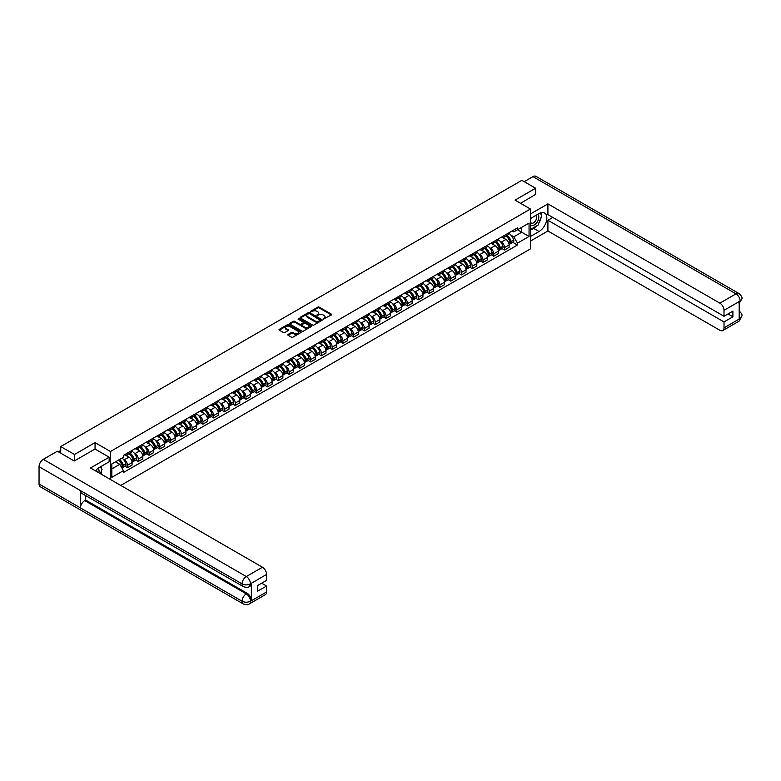 <?xml version="1.0" encoding="UTF-8"?>
<svg xmlns="http://www.w3.org/2000/svg" width="781" height="781" viewBox="0 0 781 781"><rect width="100%" height="100%" fill="white"/><g stroke="black" fill="none" stroke-linecap="round" stroke-linejoin="round"><path stroke-width="1.17" d="M323.227 319.117L331.378 314.958A0.957 0.556 0 0 0 331.378 314.177L319.185 307.128A0.957 0.556 0 0 0 317.828 307.128L310.623 311.287L310.623 311.834L312.507 311.297A3.065 1.767 0 0 1 316.842 311.297L317.857 311.883A3.065 1.767 0 0 1 318.755 313.132A3.065 1.767 0 0 1 317.857 314.392L316.93 315.475L318.804 314.938A3.065 1.767 0 0 1 323.149 314.938L324.164 315.524A3.065 1.767 0 0 1 325.062 316.774A3.065 1.767 0 0 1 324.164 318.023L323.227 318.57M288.072 334.444A0.957 0.556 0 0 0 288.072 335.225L291.489 337.207A0.957 0.556 0 0 0 292.846 337.207L300.841 332.589A0.957 0.556 0 0 0 300.841 331.798L288.648 324.759A0.957 0.556 0 0 0 287.291 324.759L279.295 329.377A0.957 0.556 0 0 0 279.295 330.158L283.425 332.55A0.957 0.556 0 0 0 284.782 332.55L288.209 330.568A0.957 0.556 0 0 0 288.209 329.787L286.158 328.606A2.568 1.484 0 0 1 285.407 327.551A2.568 1.484 0 0 1 286.988 326.185A2.568 1.484 0 0 1 289.78 326.507L297.815 331.144A2.568 1.484 0 0 1 298.567 332.189A2.568 1.484 0 0 1 296.985 333.565A2.568 1.484 0 0 1 294.183 333.243L292.846 332.472A0.957 0.556 0 0 0 291.489 332.472L288.072 334.444L288.072 335.225L291.489 333.262L291.489 332.472M110.453 451.506L95.057 442.612L74.478 454.493L60.733 446.556L521.884 180.323L535.62 188.25L515.05 200.131L530.445 209.025L110.453 451.506L110.453 479.495M312.576 325.033A0.957 0.556 0 0 0 313.923 325.033L321.928 320.415A0.957 0.556 0 0 0 321.928 319.634L309.725 312.585A0.957 0.556 0 0 0 308.368 312.585L300.373 317.203A0.957 0.556 0 0 0 300.373 317.984L312.576 325.033M298.303 319.253L311.375 326.507L303.389 331.115A0.957 0.556 0 0 1 302.032 331.115L289.829 324.076L293.256 322.114L293.256 321.313L289.829 323.295A0.957 0.556 0 0 0 289.829 324.076L289.829 323.295M293.256 322.114A0.957 0.556 0 0 1 294.613 322.114L294.613 321.313A0.957 0.556 0 0 0 293.256 321.313M294.613 321.313L299.562 324.174A0.957 0.556 0 0 0 300.91 324.174L303.184 322.856A0.957 0.556 0 0 0 303.184 322.075L298.03 319.107L298.977 318.56L311.385 325.716A0.957 0.556 0 0 1 311.385 326.497L311.385 325.716M120.743 485.431L530.445 248.895L530.445 209.025M74.478 454.493L74.478 460.878M60.733 446.556L60.733 453.175M535.62 194.635L535.62 188.25M504.546 235.335A4.491 2.597 60 0 1 503.618 237.356L508.177 234.72A4.491 2.597 -120 0 0 509.105 232.709M500.221 241.417L501.373 242.081A4.491 2.597 60 0 1 504.546 247.577L509.105 244.951A4.491 2.597 -120 0 0 505.932 239.445L502.671 237.561M509.105 244.951L509.105 247.382L504.546 250.008L502.076 248.583M503.618 237.356A4.491 2.597 60 0 1 501.412 237.151M504.546 247.577L504.546 250.008M493.777 241.554A4.491 2.597 60 0 1 492.85 243.574L497.399 240.939A4.491 2.597 -120 0 0 498.337 238.927M491.308 254.801L493.777 256.227L498.337 253.6L498.337 251.17A4.491 2.597 -120 0 0 495.154 245.664L491.893 243.779M492.85 243.574A4.491 2.597 60 0 1 490.634 243.369M489.453 247.636L490.605 248.299A4.491 2.597 60 0 1 493.777 253.796L493.777 256.227M483 247.772A4.491 2.597 60 0 1 482.072 249.793L486.631 247.167A4.491 2.597 -120 0 0 487.559 245.146M480.53 261.02L483 262.445L487.559 259.819L487.559 257.388A4.491 2.597 -120 0 0 484.386 251.882L481.125 249.998M482.072 249.793A4.491 2.597 60 0 1 479.866 249.588M478.675 253.854L479.827 254.518A4.491 2.597 60 0 1 483 260.014L483 262.445M472.232 254.001A4.491 2.597 60 0 1 471.304 256.012L475.863 253.386A4.491 2.597 -120 0 0 476.791 251.365M469.762 267.239L472.232 268.664L476.791 266.038L476.791 263.607A4.491 2.597 -120 0 0 473.608 258.101L470.347 256.217M471.304 256.012A4.491 2.597 60 0 1 469.088 255.807M467.907 260.073L469.059 260.737A4.491 2.597 60 0 1 472.232 266.233L472.232 268.664M461.464 260.219A4.491 2.597 60 0 1 460.526 262.231L465.085 259.604A4.491 2.597 -120 0 0 466.013 257.584M458.984 273.457L461.464 274.892L466.013 272.257L466.013 269.826A4.491 2.597 -120 0 0 462.84 264.32L459.579 262.436M460.526 262.231A4.491 2.597 60 0 1 458.32 262.025M457.129 266.292L458.281 266.956A4.491 2.597 60 0 1 461.464 272.452L461.464 274.892M450.686 266.438A4.491 2.597 60 0 1 449.758 268.449L454.317 265.823A4.491 2.597 -120 0 0 455.245 263.802M448.216 279.676L450.686 281.111L455.245 278.475L455.245 276.044A4.491 2.597 -120 0 0 452.072 270.538L448.802 268.654M449.758 268.449A4.491 2.597 60 0 1 447.542 268.254M446.361 272.51L447.513 273.174A4.491 2.597 60 0 1 450.686 278.671L450.686 281.111M439.918 272.657A4.491 2.597 60 0 1 438.981 274.668L443.54 272.042A4.491 2.597 -120 0 0 444.467 270.021M437.438 285.905L439.918 287.33L444.467 284.694L444.467 282.263A4.491 2.597 -120 0 0 441.294 276.757L438.034 274.883M438.981 274.668A4.491 2.597 60 0 1 436.774 274.473M435.593 278.729L436.735 279.393A4.491 2.597 60 0 1 439.918 284.899L439.918 287.33M429.14 278.876A4.491 2.597 60 0 1 428.213 280.887L432.772 278.261A4.491 2.597 -120 0 0 433.699 276.24M426.67 292.123L429.14 293.549L433.699 290.913L433.699 288.482A4.491 2.597 -120 0 0 430.526 282.986L427.256 281.101M428.213 280.887A4.491 2.597 60 0 1 425.996 280.691M424.815 284.948L425.967 285.612A4.491 2.597 60 0 1 429.14 291.118L429.14 293.549M418.372 285.094A4.491 2.597 60 0 1 417.435 287.115L421.994 284.479A4.491 2.597 -120 0 0 422.931 282.458M415.902 298.342L418.372 299.767L422.931 297.131L422.931 294.701A4.491 2.597 -120 0 0 419.748 289.204L416.488 287.32M417.435 287.115A4.491 2.597 60 0 1 415.228 286.91M414.047 291.167L415.189 291.83A4.491 2.597 60 0 1 418.372 297.336L418.372 299.767M407.594 291.313A4.491 2.597 60 0 1 406.667 293.334L411.226 290.698A4.491 2.597 -120 0 0 412.153 288.687M405.124 304.561L407.594 305.986L412.153 303.35L412.153 300.919A4.491 2.597 -120 0 0 408.98 295.423L405.72 293.539M406.667 293.334A4.491 2.597 60 0 1 404.451 293.129M403.269 297.385L404.421 298.049A4.491 2.597 60 0 1 407.594 303.555L407.594 305.986M396.826 297.532A4.491 2.597 60 0 1 395.889 299.553L400.448 296.917A4.491 2.597 -120 0 0 401.385 294.906M394.356 310.779L396.826 312.205L401.385 309.569L401.385 307.138A4.491 2.597 -120 0 0 398.203 301.642L394.942 299.758M395.889 299.553A4.491 2.597 60 0 1 393.683 299.348M392.501 303.604L393.644 304.268A4.491 2.597 60 0 1 396.826 309.774L396.826 312.205M386.048 303.75A4.491 2.597 60 0 1 385.121 305.771L389.68 303.135A4.491 2.597 -120 0 0 390.607 301.124M383.578 316.998L386.048 318.423L390.607 315.797L390.607 313.357A4.491 2.597 -120 0 0 387.435 307.86L384.174 305.976M385.121 305.771A4.491 2.597 60 0 1 382.905 305.566M381.724 309.823L382.875 310.487A4.491 2.597 60 0 1 386.048 315.993L386.048 318.423M375.28 309.969A4.491 2.597 60 0 1 374.353 311.99L378.902 309.354A4.491 2.597 -120 0 0 379.839 307.343M372.81 323.217L375.28 324.642L379.839 322.016L379.839 319.575A4.491 2.597 -120 0 0 376.657 314.079L373.396 312.195M374.353 311.99A4.491 2.597 60 0 1 372.137 311.785M370.955 316.041L372.098 316.705A4.491 2.597 60 0 1 375.28 322.211L375.28 324.642M364.502 316.188A4.491 2.597 60 0 1 363.575 318.209L368.134 315.573A4.491 2.597 -120 0 0 369.062 313.562M362.033 329.436L364.502 330.861L369.062 328.235L369.062 325.804A4.491 2.597 -120 0 0 365.889 320.298L362.628 318.414M363.575 318.209A4.491 2.597 60 0 1 361.369 318.004M360.178 322.27L361.33 322.934A4.491 2.597 60 0 1 364.502 328.43L364.502 330.861M353.734 322.407A4.491 2.597 60 0 1 352.807 324.427L357.356 321.792A4.491 2.597 -120 0 0 358.294 319.78M351.265 335.654L353.734 337.08L358.294 334.453L358.294 332.023A4.491 2.597 -120 0 0 355.111 326.517L351.85 324.632M352.807 324.427A4.491 2.597 60 0 1 350.591 324.222M349.41 328.489L350.562 329.152A4.491 2.597 60 0 1 353.734 334.649L353.734 337.08M342.957 328.635A4.491 2.597 60 0 1 342.029 330.646L346.588 328.02A4.491 2.597 -120 0 0 347.516 325.999M340.487 341.873L342.957 343.298L347.516 340.672L347.516 338.241A4.491 2.597 -120 0 0 344.343 332.735L341.082 330.851M342.029 330.646A4.491 2.597 60 0 1 339.823 330.441M338.632 334.707L339.784 335.371A4.491 2.597 60 0 1 342.957 340.867L342.957 343.298M332.189 334.854A4.491 2.597 60 0 1 331.261 336.865L335.82 334.239A4.491 2.597 -120 0 0 336.748 332.218M329.719 348.092L332.189 349.517L336.748 346.891L336.748 344.46A4.491 2.597 -120 0 0 333.565 338.954L330.304 337.07M331.261 336.865A4.491 2.597 60 0 1 329.045 336.66M327.864 340.926L329.016 341.59A4.491 2.597 60 0 1 332.189 347.086L332.189 349.517M321.411 341.072A4.491 2.597 60 0 1 320.483 343.084L325.042 340.457A4.491 2.597 -120 0 0 325.97 338.437M318.941 354.31L321.411 355.745L325.97 353.11L325.97 350.679A4.491 2.597 -120 0 0 322.797 345.173L319.536 343.289M320.483 343.084A4.491 2.597 60 0 1 318.277 342.879M317.086 347.145L318.238 347.809A4.491 2.597 60 0 1 321.411 353.305L321.411 355.745M310.643 347.291A4.491 2.597 60 0 1 309.715 349.302L314.274 346.676A4.491 2.597 -120 0 0 315.202 344.655M308.173 360.529L310.643 361.964L315.202 359.328L315.202 356.897A4.491 2.597 -120 0 0 312.029 351.391L308.759 349.507M309.715 349.302A4.491 2.597 60 0 1 307.499 349.107M306.318 353.363L307.47 354.027A4.491 2.597 60 0 1 310.643 359.533L310.643 361.964M299.875 353.51A4.491 2.597 60 0 1 298.938 355.521L303.497 352.895A4.491 2.597 -120 0 0 304.424 350.874M297.395 366.758L299.875 368.183L304.424 365.547L304.424 363.116A4.491 2.597 -120 0 0 301.251 357.61L297.991 355.736M298.938 355.521A4.491 2.597 60 0 1 296.731 355.326M295.54 359.582L296.692 360.246A4.491 2.597 60 0 1 299.875 365.752L299.875 368.183M289.097 359.729A4.491 2.597 60 0 1 288.169 361.74L292.729 359.114A4.491 2.597 -120 0 0 293.656 357.093M286.627 372.976L289.097 374.402L293.656 371.766L293.656 369.335A4.491 2.597 -120 0 0 290.483 363.839L287.213 361.954M288.169 361.74A4.491 2.597 60 0 1 285.953 361.544M284.772 365.801L285.924 366.465A4.491 2.597 60 0 1 289.097 371.971L289.097 374.402M278.329 365.947A4.491 2.597 60 0 1 277.392 367.968L281.951 365.332A4.491 2.597 -120 0 0 282.878 363.311M275.849 379.195L278.329 380.62L282.878 377.984L282.878 375.554A4.491 2.597 -120 0 0 279.705 370.057L276.445 368.173M277.392 367.968A4.491 2.597 60 0 1 275.185 367.763M274.004 372.02L275.146 372.683A4.491 2.597 60 0 1 278.329 378.189L278.329 380.62M267.551 372.166A4.491 2.597 60 0 1 266.624 374.187L271.183 371.551A4.491 2.597 -120 0 0 272.11 369.54M265.081 385.414L267.551 386.839L272.11 384.203L272.11 381.772A4.491 2.597 -120 0 0 268.937 376.276L265.667 374.392M266.624 374.187A4.491 2.597 60 0 1 264.408 373.982M263.226 378.238L264.378 378.902A4.491 2.597 60 0 1 267.551 384.408L267.551 386.839M256.783 378.385A4.491 2.597 60 0 1 255.846 380.406L260.405 377.77A4.491 2.597 -120 0 0 261.342 375.759M254.313 391.632L256.783 393.058L261.342 390.422L261.342 387.991A4.491 2.597 -120 0 0 258.16 382.495L254.899 380.611M255.846 380.406A4.491 2.597 60 0 1 253.64 380.201M252.458 384.457L253.6 385.121A4.491 2.597 60 0 1 256.783 390.627L256.783 393.058M246.005 384.603A4.491 2.597 60 0 1 245.078 386.624L249.637 383.988A4.491 2.597 -120 0 0 250.564 381.977M243.535 397.851L246.005 399.276L250.564 396.65L250.564 394.21A4.491 2.597 -120 0 0 247.392 388.713L244.131 386.829M245.078 386.624A4.491 2.597 60 0 1 242.862 386.419M241.68 390.676L242.832 391.34A4.491 2.597 60 0 1 246.005 396.846L246.005 399.276M235.237 390.822A4.491 2.597 60 0 1 234.3 392.843L238.859 390.207A4.491 2.597 -120 0 0 239.796 388.196M232.767 404.07L235.237 405.495L239.796 402.869L239.796 400.438A4.491 2.597 -120 0 0 236.614 394.932L233.353 393.048M234.3 392.843A4.491 2.597 60 0 1 232.094 392.638M230.912 396.904L232.055 397.558A4.491 2.597 60 0 1 235.237 403.064L235.237 405.495M224.459 397.041A4.491 2.597 60 0 1 223.532 399.062L228.091 396.426A4.491 2.597 -120 0 0 229.018 394.415M221.989 410.289L224.459 411.714L229.018 409.088L229.018 406.657A4.491 2.597 -120 0 0 225.846 401.151L222.585 399.267M223.532 399.062A4.491 2.597 60 0 1 221.316 398.857M220.135 403.123L221.287 403.787A4.491 2.597 60 0 1 224.459 409.283L224.459 411.714M213.691 403.26A4.491 2.597 60 0 1 212.764 405.28L217.313 402.645A4.491 2.597 -120 0 0 218.25 400.633M211.221 416.507L213.691 417.933L218.25 415.307L218.25 412.876A4.491 2.597 -120 0 0 215.068 407.37L211.807 405.485M212.764 405.28A4.491 2.597 60 0 1 210.548 405.075M209.367 409.342L210.509 410.005A4.491 2.597 60 0 1 213.691 415.502L213.691 417.933M202.914 409.488A4.491 2.597 60 0 1 201.986 411.499L206.545 408.873A4.491 2.597 -120 0 0 207.473 406.852M200.444 422.726L202.914 424.151L207.473 421.525L207.473 419.094A4.491 2.597 -120 0 0 204.3 413.588L201.039 411.704M201.986 411.499A4.491 2.597 60 0 1 199.78 411.294M198.589 415.56L199.741 416.224A4.491 2.597 60 0 1 202.914 421.72L202.914 424.151M192.146 415.707A4.491 2.597 60 0 1 191.218 417.718L195.767 415.092A4.491 2.597 -120 0 0 196.705 413.071M189.676 428.945L192.146 430.37L196.705 427.744L196.705 425.313A4.491 2.597 -120 0 0 193.522 419.807L190.261 417.923M191.218 417.718A4.491 2.597 60 0 1 189.002 417.513M187.821 421.779L188.973 422.443A4.491 2.597 60 0 1 192.146 427.939L192.146 430.37M181.368 421.925A4.491 2.597 60 0 1 180.44 423.937L184.999 421.31A4.491 2.597 -120 0 0 185.927 419.29M178.898 435.163L181.368 436.599L185.927 433.963L185.927 431.532A4.491 2.597 -120 0 0 182.754 426.026L179.493 424.142M180.44 423.937A4.491 2.597 60 0 1 178.234 423.741M177.043 427.998L178.195 428.662A4.491 2.597 60 0 1 181.368 434.158L181.368 436.599M170.6 428.144A4.491 2.597 60 0 1 169.672 430.155L174.231 427.529A4.491 2.597 -120 0 0 175.159 425.508M168.13 441.382L170.6 442.817L175.159 440.181L175.159 437.75A4.491 2.597 -120 0 0 171.976 432.244L168.716 430.37M169.672 430.155A4.491 2.597 60 0 1 167.456 429.96M166.275 434.216L167.427 434.88A4.491 2.597 60 0 1 170.6 440.386L170.6 442.817M159.832 434.363A4.491 2.597 60 0 1 158.894 436.374L163.454 433.748A4.491 2.597 -120 0 0 164.381 431.727M157.352 447.611L159.832 449.036L164.381 446.4L164.381 443.969A4.491 2.597 -120 0 0 161.208 438.473L157.947 436.589M158.894 436.374A4.491 2.597 60 0 1 156.688 436.179M155.497 440.435L156.649 441.099A4.491 2.597 60 0 1 159.832 446.605L159.832 449.036M149.054 440.582A4.491 2.597 60 0 1 148.126 442.602L152.685 439.967A4.491 2.597 -120 0 0 153.613 437.946M146.584 453.829L149.054 455.255L153.613 452.619L153.613 450.188A4.491 2.597 -120 0 0 150.44 444.692L147.17 442.807M148.126 442.602A4.491 2.597 60 0 1 145.91 442.397M144.729 446.654L145.881 447.318A4.491 2.597 60 0 1 149.054 452.824L149.054 455.255M138.286 446.8A4.491 2.597 60 0 1 137.349 448.821L141.908 446.185A4.491 2.597 -120 0 0 142.835 444.164M135.806 460.048L138.286 461.473L142.835 458.837L142.835 456.407A4.491 2.597 -120 0 0 139.662 450.91L136.402 449.026M137.349 448.821A4.491 2.597 60 0 1 135.142 448.616M133.961 452.873L135.103 453.536A4.491 2.597 60 0 1 138.286 459.043L138.286 461.473M127.508 453.019A4.491 2.597 60 0 1 126.581 455.04L131.14 452.404A4.491 2.597 -120 0 0 132.067 450.393M125.038 466.267L127.508 467.692L132.067 465.056L132.067 462.625A4.491 2.597 -120 0 0 128.894 457.129L125.624 455.245M126.581 455.04A4.491 2.597 60 0 1 124.364 454.835M123.183 459.091L124.335 459.755A4.491 2.597 60 0 1 127.508 465.261L127.508 467.692M512.18 230.932L513.8 231.869L529.059 223.054L521.747 227.281L521.747 232.23L513.8 236.809L510.999 235.188M111.829 468.883L119.776 464.305L123.437 470.64L111.829 477.337L111.829 463.943L123.437 457.246L123.437 455.372L517.461 227.886L517.461 229.76L529.059 236.458L517.461 243.155L513.8 236.809M529.059 223.054L529.059 236.458M123.437 470.64L123.437 472.515L517.461 245.029L517.461 243.155M95.057 442.612L95.057 449.075M119.776 464.305L115.49 461.835M512.853 242.364L517.461 245.029M323.5 319.204L324.164 318.824A3.065 1.767 0 0 0 325.062 317.574L325.062 316.774M318.755 313.132L318.755 313.933A3.065 1.767 0 0 1 317.857 315.182L317.193 315.573M331.378 314.177L331.378 314.958L319.185 307.929A0.957 0.556 0 0 0 317.828 307.929L310.887 311.931M321.928 319.634L321.928 320.415L309.725 313.386A0.957 0.556 0 0 0 308.368 313.386L300.382 317.994M320.23 320.298L309.52 313.562L307.587 314.138A3.065 1.767 0 0 0 306.689 315.387A3.065 1.767 0 0 0 307.587 316.637L314.909 320.864A3.065 1.767 0 0 0 319.244 320.864L320.23 320.298L320.23 321.098L320.23 320.542M306.689 315.387L306.689 316.178A3.065 1.767 0 0 0 307.587 317.437L307.587 316.637M320.23 321.098L319.244 321.665A3.065 1.767 0 0 1 314.909 321.665L307.587 317.437M294.613 322.114L299.562 324.964A0.957 0.556 0 0 0 300.91 324.964L303.184 323.656A0.957 0.556 0 0 0 303.467 323.266L303.467 322.465M304.688 327.132A2.568 1.484 0 0 0 307.489 327.454A2.568 1.484 0 0 0 309.071 326.087A2.568 1.484 0 0 0 308.319 325.042L305.488 323.412A0.957 0.556 0 0 0 304.131 323.412L301.866 324.72A0.957 0.556 0 0 0 301.866 325.501L304.688 327.132L304.688 327.932A2.568 1.484 0 0 0 307.489 328.254A2.568 1.484 0 0 0 309.071 326.888L309.071 326.087M301.583 325.111L301.583 325.911A0.957 0.556 0 0 0 301.866 326.302L301.866 325.501M304.688 327.932L301.866 326.302M298.567 332.189L298.567 332.989A2.568 1.484 0 0 1 296.985 334.356A2.568 1.484 0 0 1 294.183 334.034L292.846 333.262A0.957 0.556 0 0 0 291.489 333.262M285.407 327.551L285.407 328.352A2.568 1.484 0 0 0 286.158 329.397L286.158 328.606M288.209 329.787L288.209 330.568L286.158 329.397M300.841 331.798L300.841 332.589L288.648 325.56A0.957 0.556 0 0 0 287.291 325.56L279.305 330.168L279.295 329.377M506.244 235.842A6.15 3.554 60 0 1 506.273 235.852A6.15 3.554 60 0 1 510.325 241.378L510.364 241.505A1.201 0.693 60 0 1 510.169 242.442A1.201 0.693 60 0 1 510.139 242.461M505.971 235.999A7.419 4.286 60 0 1 510.052 242.12L510.091 242.247A2.47 1.425 60 0 1 509.7 244.18L509.085 244.531M510.12 243.633A2.47 1.425 -120 0 0 510.803 243.545A2.47 1.425 -120 0 0 511.194 241.612L511.155 241.475A7.419 4.286 -120 0 0 507.084 235.354M509.017 233.499A7.419 4.286 60 0 1 513.683 240.021L513.713 240.148A2.47 1.425 60 0 1 513.322 242.09L510.803 243.545M503.442 237.444A7.419 4.286 60 0 1 504.995 238.908M508.607 238.918L509.554 239.464M536.664 225.885A10.983 6.346 120 0 1 533.618 228.364L539.075 231.508A10.983 6.346 120 0 0 546.251 221.833A10.983 6.346 120 0 0 544.572 213.028A10.983 6.346 120 0 0 539.075 213.574L530.445 218.553M539.075 231.508L530.445 236.497M530.445 241.075L547.92 230.991L547.92 220.271L724.007 321.928L724.007 327.874L740.232 318.423L739.197 318.902L739.197 301.759L740.134 301.017L724.007 310.33A5.857 3.388 -120 0 0 719.867 303.155L735.985 293.841L532.964 176.633L524.227 181.67M552.821 217.44L547.92 220.271M728.009 313.962L732.91 316.793L732.91 311.131L724.007 316.276L547.92 214.609L547.92 203.88L719.867 303.155M530.445 213.965L547.92 203.88M547.92 230.991L719.867 330.265A5.857 3.388 -120 0 0 722.796 330.558A5.857 3.388 -120 0 0 724.007 327.874M532.964 176.633A6.004 3.466 -60 0 1 535.971 176.33L738.992 293.549A6.004 3.466 -60 0 0 735.985 293.841A5.857 3.388 60 0 1 740.134 301.017M724.007 316.276L724.007 310.33M732.91 316.793L724.007 321.928M535.62 194.391L520.566 203.324M538.851 223.015A10.983 6.346 120 0 0 541.213 216.913M541.389 214.951A10.983 6.346 120 0 0 541.116 212.705M533.618 228.364L530.445 230.2M739.197 314.802L740.134 318.365M738.992 310.887C741.345 313.005 742.331 314.704 741.95 315.973L740.242 318.414M738.992 293.549C741.345 295.648 742.331 297.356 741.95 298.674L740.232 301.085M243.311 586.619A6.004 3.466 -60 0 1 242.071 583.905C244.834 585.233 247.597 585.223 250.35 583.876L249.246 586.609C248.27 587.605 246.288 587.615 243.311 586.619L81.732 493.328A6.004 3.466 -60 0 1 80.482 490.614L39.05 466.696A6.004 3.466 -60 0 1 43.297 459.335L57.345 451.223L74.263 460.995L94.989 449.036L109.145 457.207L109.145 461.796L99.333 467.448A10.983 6.346 120 0 0 95.487 470.855M109.145 457.207L90.498 467.975L262.445 567.24A5.857 3.388 60 0 1 266.585 574.416L266.585 580.361L257.681 585.506L257.681 591.168L266.585 586.023L266.585 591.959A5.857 3.388 60 0 1 265.374 594.644L249.246 603.957A5.857 3.388 -120 0 0 250.457 601.272L266.585 591.959M101.374 474.252L103.688 475.59M101.618 474.106L101.618 470.426M101.618 468.785L101.618 466.14M249.246 603.957C248.309 604.943 246.337 604.953 243.311 603.957L40.29 486.748A6.004 3.466 -60 0 1 39.05 483.995L80.482 507.923A6.004 3.466 -60 0 1 84.729 500.601L246.318 593.892L247.255 593.355A5.857 3.388 60 0 1 251.394 600.53L251.394 583.387A5.857 3.388 60 0 1 250.184 586.072L249.246 586.609M39.05 466.696L39.05 483.995M43.297 459.335L246.318 576.554A6.004 3.466 -60 0 0 242.071 583.905L80.482 490.614L80.482 507.923L242.071 601.214C244.824 602.542 247.587 602.542 250.359 601.214L250.457 601.272M266.585 586.023L261.684 583.192M85.666 495.593L85.666 500.065L247.255 593.355M85.666 500.065L84.729 500.601M530.445 224.655A6.346 3.661 120 0 0 535.493 224.108A6.346 3.661 120 0 0 538.802 217.196A6.346 3.661 120 0 0 537.65 214.394M530.973 218.25A6.346 3.661 120 0 0 530.445 219.393M530.445 221.511A4.344 2.509 120 0 0 531.324 223.083A4.344 2.509 120 0 0 534.673 221.921A4.344 2.509 120 0 0 536.567 217.548A4.344 2.509 120 0 0 535.668 215.556A4.344 2.509 120 0 0 535.649 215.546M531.334 218.036A4.344 2.509 120 0 0 530.445 220.642M540.071 213.067L541.77 215.488L538.041 225.094L530.582 229.399M98.845 472.788A6.346 3.661 120 0 0 99.06 471.08A6.346 3.661 120 0 0 98.006 468.356M96.824 471.626A4.344 2.509 120 0 0 96.824 471.421A4.344 2.509 120 0 0 96.375 469.84M100.29 466.901L102.028 469.371L100.358 473.667M495.476 242.061A6.15 3.554 60 0 1 495.505 242.081A6.15 3.554 60 0 1 499.547 247.597L499.586 247.723A1.201 0.693 60 0 1 499.401 248.661A1.201 0.693 60 0 1 499.371 248.68M495.203 242.217A7.419 4.286 60 0 1 499.284 248.338L499.323 248.465A2.47 1.425 60 0 1 498.932 250.398L498.317 250.76M499.352 249.852A2.47 1.425 -120 0 0 500.035 249.764A2.47 1.425 -120 0 0 500.426 247.831L500.387 247.704A7.419 4.286 -120 0 0 496.306 241.573M498.239 239.718A7.419 4.286 60 0 1 502.905 246.24L502.944 246.376A2.47 1.425 60 0 1 502.554 248.309L500.035 249.764M492.674 243.662A7.419 4.286 60 0 1 494.217 245.127M497.829 245.136L498.776 245.683M484.698 248.28A6.15 3.554 60 0 1 484.728 248.299A6.15 3.554 60 0 1 488.779 253.815L488.818 253.942A1.201 0.693 60 0 1 488.623 254.879A1.201 0.693 60 0 1 488.603 254.899M484.435 248.436A7.419 4.286 60 0 1 488.506 254.557L488.545 254.684A2.47 1.425 60 0 1 488.154 256.617L487.539 256.978M488.574 256.07A2.47 1.425 -120 0 0 489.257 255.983A2.47 1.425 -120 0 0 489.648 254.05L489.619 253.923A7.419 4.286 -120 0 0 485.538 247.792M487.471 245.937A7.419 4.286 60 0 1 492.137 252.468L492.167 252.595A2.47 1.425 60 0 1 491.786 254.528L489.257 255.983M481.897 249.881A7.419 4.286 60 0 1 483.449 251.345M487.061 251.355L488.008 251.902M473.93 254.499A6.15 3.554 60 0 1 473.96 254.518A6.15 3.554 60 0 1 478.011 260.034L478.04 260.161A1.201 0.693 60 0 1 477.855 261.098A1.201 0.693 60 0 1 477.826 261.118M473.657 254.655A7.419 4.286 60 0 1 477.738 260.776L477.777 260.903A2.47 1.425 60 0 1 477.386 262.836L476.771 263.197M477.806 262.299A2.47 1.425 -120 0 0 478.489 262.201A2.47 1.425 -120 0 0 478.88 260.268L478.841 260.141A7.419 4.286 -120 0 0 474.76 254.01M476.693 252.156A7.419 4.286 60 0 1 481.36 258.687L481.399 258.814A2.47 1.425 60 0 1 481.008 260.747L478.489 262.201M471.128 256.1A7.419 4.286 60 0 1 472.681 257.564M476.283 257.574L477.23 258.12M463.153 260.717A6.15 3.554 60 0 1 463.182 260.737A6.15 3.554 60 0 1 467.233 266.253L467.272 266.38A1.201 0.693 60 0 1 467.077 267.327A1.201 0.693 60 0 1 467.058 267.336M462.889 260.874A7.419 4.286 60 0 1 466.96 266.995L466.999 267.122A2.47 1.425 60 0 1 466.608 269.064L465.993 269.416M467.028 268.518A2.47 1.425 -120 0 0 467.712 268.42A2.47 1.425 -120 0 0 468.102 266.487L468.073 266.36A7.419 4.286 -120 0 0 463.992 260.229M465.925 258.374A7.419 4.286 60 0 1 470.592 264.905L470.631 265.032A2.47 1.425 60 0 1 470.24 266.965L467.712 268.42M460.351 262.318A7.419 4.286 60 0 1 461.903 263.783M465.515 263.793L466.462 264.339M452.384 266.936A6.15 3.554 60 0 1 452.414 266.956A6.15 3.554 60 0 1 456.465 272.471L456.495 272.598A1.201 0.693 60 0 1 456.309 273.545A1.201 0.693 60 0 1 456.28 273.555M452.111 267.092A7.419 4.286 60 0 1 456.192 273.213L456.231 273.34A2.47 1.425 60 0 1 455.84 275.283L455.225 275.634M456.26 274.736A2.47 1.425 -120 0 0 456.944 274.639A2.47 1.425 -120 0 0 457.334 272.706L457.295 272.579A7.419 4.286 -120 0 0 453.214 266.458M455.147 264.593A7.419 4.286 60 0 1 459.814 271.124L459.853 271.251A2.47 1.425 60 0 1 459.462 273.184L456.944 274.639M449.583 268.537A7.419 4.286 60 0 1 451.135 270.001M454.737 270.011L455.684 270.558M441.607 273.155A6.15 3.554 60 0 1 441.636 273.174A6.15 3.554 60 0 1 445.687 278.69L445.726 278.817A1.201 0.693 60 0 1 445.531 279.764A1.201 0.693 60 0 1 445.512 279.774M441.343 273.311A7.419 4.286 60 0 1 445.414 279.432L445.453 279.559A2.47 1.425 60 0 1 445.063 281.502L444.457 281.853M445.492 280.955A2.47 1.425 -120 0 0 446.166 280.857A2.47 1.425 -120 0 0 446.556 278.924L446.527 278.797A7.419 4.286 -120 0 0 442.446 272.676M444.379 270.812A7.419 4.286 60 0 1 449.046 277.343L449.085 277.47A2.47 1.425 60 0 1 448.694 279.403L446.166 280.857M438.805 274.756A7.419 4.286 60 0 1 440.357 276.22M443.969 276.23L444.916 276.777M430.839 279.373A6.15 3.554 60 0 1 430.868 279.393A6.15 3.554 60 0 1 434.919 284.919L434.949 285.045A1.201 0.693 60 0 1 434.763 285.983A1.201 0.693 60 0 1 434.734 285.992M430.565 279.53A7.419 4.286 60 0 1 434.646 285.651L434.685 285.778A2.47 1.425 60 0 1 434.295 287.72L433.68 288.072M434.714 287.174A2.47 1.425 -120 0 0 435.398 287.076A2.47 1.425 -120 0 0 435.788 285.143L435.749 285.016A7.419 4.286 -120 0 0 431.668 278.895M433.601 277.03A7.419 4.286 60 0 1 438.268 283.562L438.307 283.688A2.47 1.425 60 0 1 437.916 285.621L435.398 287.076M428.037 280.975A7.419 4.286 60 0 1 429.589 282.439M433.191 282.449L434.138 282.995M420.061 285.592A6.15 3.554 60 0 1 420.1 285.612A6.15 3.554 60 0 1 424.142 291.137L424.181 291.264A1.201 0.693 60 0 1 423.995 292.201A1.201 0.693 60 0 1 423.966 292.211M419.797 285.748A7.419 4.286 60 0 1 423.878 291.869L423.907 291.996A2.47 1.425 60 0 1 423.517 293.939L422.911 294.291M423.946 293.392A2.47 1.425 -120 0 0 424.63 293.295A2.47 1.425 -120 0 0 425.01 291.362L424.981 291.235A7.419 4.286 -120 0 0 420.9 285.114M422.833 283.249A7.419 4.286 60 0 1 427.5 289.78L427.539 289.907A2.47 1.425 60 0 1 427.148 291.84L424.63 293.295M417.259 287.193A7.419 4.286 60 0 1 418.811 288.658M422.423 288.667L423.37 289.214M409.293 291.811A6.15 3.554 60 0 1 409.322 291.83A6.15 3.554 60 0 1 413.374 297.356L413.403 297.483A1.201 0.693 60 0 1 413.217 298.42A1.201 0.693 60 0 1 413.188 298.43M409.019 291.967A7.419 4.286 60 0 1 413.1 298.098L413.139 298.225A2.47 1.425 60 0 1 412.749 300.158L412.134 300.509M413.169 299.611A2.47 1.425 -120 0 0 413.852 299.523A2.47 1.425 -120 0 0 414.242 297.581L414.203 297.454A7.419 4.286 -120 0 0 410.123 291.333M412.065 289.468A7.419 4.286 60 0 1 416.722 295.999L416.761 296.126A2.47 1.425 60 0 1 416.371 298.069L413.852 299.523M406.491 293.412A7.419 4.286 60 0 1 408.043 294.876M411.646 294.886L412.593 295.433M398.515 298.03A6.15 3.554 60 0 1 398.554 298.049A6.15 3.554 60 0 1 402.596 303.575L402.635 303.702A1.201 0.693 60 0 1 402.449 304.639A1.201 0.693 60 0 1 402.42 304.649M398.251 298.186A7.419 4.286 60 0 1 402.332 304.317L402.361 304.444A2.47 1.425 60 0 1 401.971 306.377L401.366 306.728M402.4 305.83A2.47 1.425 -120 0 0 403.084 305.742A2.47 1.425 -120 0 0 403.474 303.799L403.435 303.672A7.419 4.286 -120 0 0 399.355 297.551M401.288 295.687A7.419 4.286 60 0 1 405.954 302.218L405.993 302.345A2.47 1.425 60 0 1 405.603 304.287L403.084 305.742M395.723 299.64A7.419 4.286 60 0 1 397.265 301.095M400.878 301.105L401.825 301.651M387.747 304.248A6.15 3.554 60 0 1 387.776 304.268A6.15 3.554 60 0 1 391.828 309.793L391.867 309.92A1.201 0.693 60 0 1 391.671 310.858A1.201 0.693 60 0 1 391.642 310.877M387.474 304.405A7.419 4.286 60 0 1 391.554 310.535L391.593 310.662A2.47 1.425 60 0 1 391.203 312.595L390.588 312.947M391.623 312.049A2.47 1.425 -120 0 0 392.306 311.961A2.47 1.425 -120 0 0 392.697 310.018L392.658 309.891A7.419 4.286 -120 0 0 388.587 303.77M390.52 301.905A7.419 4.286 60 0 1 395.186 308.436L395.215 308.563A2.47 1.425 60 0 1 394.825 310.506L392.306 311.961M384.945 305.859A7.419 4.286 60 0 1 386.497 307.314M390.1 307.333L391.047 307.87M376.969 310.477A6.15 3.554 60 0 1 377.008 310.487A6.15 3.554 60 0 1 381.05 316.012L381.089 316.139A1.201 0.693 60 0 1 380.903 317.076A1.201 0.693 60 0 1 380.874 317.096M376.706 310.623A7.419 4.286 60 0 1 380.786 316.754L380.816 316.881A2.47 1.425 60 0 1 380.435 318.814L379.82 319.165M380.855 318.267A2.47 1.425 -120 0 0 381.538 318.179A2.47 1.425 -120 0 0 381.929 316.237L381.889 316.11A7.419 4.286 -120 0 0 377.809 309.989M379.742 308.134A7.419 4.286 60 0 1 384.408 314.655L384.447 314.782A2.47 1.425 60 0 1 384.057 316.725L381.538 318.179M374.177 312.078A7.419 4.286 60 0 1 375.72 313.542M379.332 313.552L380.279 314.099M366.201 316.695A6.15 3.554 60 0 1 366.23 316.705A6.15 3.554 60 0 1 370.282 322.231L370.321 322.358A1.201 0.693 60 0 1 370.126 323.295A1.201 0.693 60 0 1 370.096 323.314M365.928 316.852A7.419 4.286 60 0 1 370.009 322.973L370.048 323.1A2.47 1.425 60 0 1 369.657 325.033L369.042 325.384M370.077 324.486A2.47 1.425 -120 0 0 370.76 324.398A2.47 1.425 -120 0 0 371.151 322.465L371.112 322.328A7.419 4.286 -120 0 0 367.041 316.207M368.974 314.352A7.419 4.286 60 0 1 373.64 320.874L373.669 321.001A2.47 1.425 60 0 1 373.279 322.943L370.76 324.398M363.399 318.297A7.419 4.286 60 0 1 364.952 319.761M368.564 319.771L369.501 320.317M355.433 322.914A6.15 3.554 60 0 1 355.462 322.934A6.15 3.554 60 0 1 359.504 328.45L359.543 328.576A1.201 0.693 60 0 1 359.358 329.514A1.201 0.693 60 0 1 359.328 329.533M355.16 323.07A7.419 4.286 60 0 1 359.24 329.191L359.28 329.318A2.47 1.425 60 0 1 358.889 331.251L358.274 331.613M359.309 330.705A2.47 1.425 -120 0 0 359.992 330.617A2.47 1.425 -120 0 0 360.383 328.684L360.344 328.557A7.419 4.286 -120 0 0 356.263 322.426M358.196 320.571A7.419 4.286 60 0 1 362.862 327.102L362.901 327.229A2.47 1.425 60 0 1 362.511 329.162L359.992 330.617M352.631 324.515A7.419 4.286 60 0 1 354.174 325.98M357.786 325.989L358.733 326.536M344.655 329.133A6.15 3.554 60 0 1 344.685 329.152A6.15 3.554 60 0 1 348.736 334.668L348.775 334.795A1.201 0.693 60 0 1 348.58 335.732A1.201 0.693 60 0 1 348.56 335.752M344.392 329.289A7.419 4.286 60 0 1 348.463 335.41L348.502 335.537A2.47 1.425 60 0 1 348.111 337.47L347.496 337.831M348.531 336.933A2.47 1.425 -120 0 0 349.214 336.836A2.47 1.425 -120 0 0 349.605 334.903L349.566 334.776A7.419 4.286 -120 0 0 345.495 328.645M347.428 326.79A7.419 4.286 60 0 1 352.094 333.321L352.124 333.448A2.47 1.425 60 0 1 351.733 335.381L349.214 336.836M341.853 330.734A7.419 4.286 60 0 1 343.406 332.198M347.018 332.208L347.965 332.755M333.887 335.352A6.15 3.554 60 0 1 333.917 335.371A6.15 3.554 60 0 1 337.958 340.887L337.997 341.014A1.201 0.693 60 0 1 337.812 341.951A1.201 0.693 60 0 1 337.782 341.971M333.614 335.508A7.419 4.286 60 0 1 337.695 341.629L337.734 341.756A2.47 1.425 60 0 1 337.343 343.689L336.728 344.05M337.763 343.152A2.47 1.425 -120 0 0 338.446 343.054A2.47 1.425 -120 0 0 338.837 341.121L338.798 340.994A7.419 4.286 -120 0 0 334.717 334.864M336.65 333.009A7.419 4.286 60 0 1 341.317 339.54L341.356 339.667A2.47 1.425 60 0 1 340.965 341.6L338.446 343.054M331.085 336.953A7.419 4.286 60 0 1 332.638 338.417M336.24 338.427L337.187 338.974M323.109 341.57A6.15 3.554 60 0 1 323.139 341.59A6.15 3.554 60 0 1 327.19 347.106L327.229 347.233A1.201 0.693 60 0 1 327.034 348.18A1.201 0.693 60 0 1 327.014 348.189M322.846 341.727A7.419 4.286 60 0 1 326.917 347.848L326.956 347.975A2.47 1.425 60 0 1 326.565 349.917L325.95 350.269M326.985 349.371A2.47 1.425 -120 0 0 327.669 349.273A2.47 1.425 -120 0 0 328.059 347.34L328.03 347.213A7.419 4.286 -120 0 0 323.949 341.092M325.882 339.227A7.419 4.286 60 0 1 330.548 345.758L330.578 345.885A2.47 1.425 60 0 1 330.197 347.818L327.669 349.273M320.308 343.171A7.419 4.286 60 0 1 321.86 344.636M325.472 344.646L326.419 345.192M312.341 347.789A6.15 3.554 60 0 1 312.371 347.809A6.15 3.554 60 0 1 316.422 353.324L316.451 353.451A1.201 0.693 60 0 1 316.266 354.398A1.201 0.693 60 0 1 316.237 354.408M312.068 347.945A7.419 4.286 60 0 1 316.149 354.066L316.188 354.193A2.47 1.425 60 0 1 315.797 356.136L315.182 356.487M316.217 355.589A2.47 1.425 -120 0 0 316.901 355.492A2.47 1.425 -120 0 0 317.291 353.559L317.252 353.432A7.419 4.286 -120 0 0 313.171 347.311M315.104 345.446A7.419 4.286 60 0 1 319.771 351.977L319.81 352.104A2.47 1.425 60 0 1 319.419 354.037L316.901 355.492M309.54 349.39A7.419 4.286 60 0 1 311.092 350.854M314.694 350.864L315.641 351.411M301.564 354.008A6.15 3.554 60 0 1 301.593 354.027A6.15 3.554 60 0 1 305.644 359.543L305.683 359.68A1.201 0.693 60 0 1 305.488 360.617A1.201 0.693 60 0 1 305.469 360.627M301.3 354.164A7.419 4.286 60 0 1 305.371 360.285L305.41 360.412A2.47 1.425 60 0 1 305.02 362.355L304.405 362.706M305.439 361.808A2.47 1.425 -120 0 0 306.123 361.71A2.47 1.425 -120 0 0 306.513 359.777L306.484 359.65A7.419 4.286 -120 0 0 302.403 353.529M304.336 351.665A7.419 4.286 60 0 1 309.003 358.196L309.042 358.323A2.47 1.425 60 0 1 308.651 360.256L306.123 361.71M298.762 355.609A7.419 4.286 60 0 1 300.314 357.073M303.926 357.083L304.873 357.63M290.796 360.226A6.15 3.554 60 0 1 290.825 360.246A6.15 3.554 60 0 1 294.876 365.772L294.906 365.899A1.201 0.693 60 0 1 294.72 366.836A1.201 0.693 60 0 1 294.691 366.845M290.522 360.383A7.419 4.286 60 0 1 294.603 366.504L294.642 366.631A2.47 1.425 60 0 1 294.252 368.573L293.636 368.925M294.671 368.027A2.47 1.425 -120 0 0 295.355 367.929A2.47 1.425 -120 0 0 295.745 365.996L295.706 365.869A7.419 4.286 -120 0 0 291.625 359.748M293.558 357.883A7.419 4.286 60 0 1 298.225 364.415L298.264 364.542A2.47 1.425 60 0 1 297.873 366.474L295.355 367.929M287.994 361.828A7.419 4.286 60 0 1 289.546 363.292M293.148 363.302L294.095 363.848M280.018 366.445A6.15 3.554 60 0 1 280.047 366.465A6.15 3.554 60 0 1 284.099 371.99L284.138 372.117A1.201 0.693 60 0 1 283.952 373.054A1.201 0.693 60 0 1 283.923 373.064M279.754 366.601A7.419 4.286 60 0 1 283.835 372.722L283.864 372.859A2.47 1.425 60 0 1 283.474 374.792L282.868 375.144M283.903 374.245A2.47 1.425 -120 0 0 284.587 374.158A2.47 1.425 -120 0 0 284.967 372.215L284.938 372.088A7.419 4.286 -120 0 0 280.857 365.967M282.79 364.102A7.419 4.286 60 0 1 287.457 370.633L287.496 370.76A2.47 1.425 60 0 1 287.105 372.693L284.587 374.158M277.216 368.046A7.419 4.286 60 0 1 278.768 369.511M282.38 369.52L283.327 370.067M269.25 372.664A6.15 3.554 60 0 1 269.279 372.683A6.15 3.554 60 0 1 273.33 378.209L273.36 378.336A1.201 0.693 60 0 1 273.174 379.273A1.201 0.693 60 0 1 273.145 379.283M268.976 372.82A7.419 4.286 60 0 1 273.057 378.951L273.096 379.078A2.47 1.425 60 0 1 272.706 381.011L272.091 381.362M273.125 380.464A2.47 1.425 -120 0 0 273.809 380.376A2.47 1.425 -120 0 0 274.199 378.434L274.16 378.307A7.419 4.286 -120 0 0 270.08 372.186M272.013 370.321A7.419 4.286 60 0 1 276.679 376.852L276.718 376.979A2.47 1.425 60 0 1 276.328 378.922L273.809 380.376M266.448 374.265A7.419 4.286 60 0 1 268 375.729M271.603 375.739L272.549 376.286M258.472 378.883A6.15 3.554 60 0 1 258.511 378.902A6.15 3.554 60 0 1 262.553 384.428L262.592 384.555A1.201 0.693 60 0 1 262.406 385.492A1.201 0.693 60 0 1 262.377 385.511M258.208 379.039A7.419 4.286 60 0 1 262.289 385.17L262.318 385.297A2.47 1.425 60 0 1 261.928 387.23L261.323 387.581M262.357 386.683A2.47 1.425 -120 0 0 263.041 386.595A2.47 1.425 -120 0 0 263.431 384.652L263.392 384.525A7.419 4.286 -120 0 0 259.312 378.404M261.245 376.54A7.419 4.286 60 0 1 265.911 383.071L265.95 383.198A2.47 1.425 60 0 1 265.56 385.14L263.041 386.595M255.67 380.493A7.419 4.286 60 0 1 257.222 381.948M260.834 381.958L261.781 382.505M247.704 385.111A6.15 3.554 60 0 1 247.733 385.121A6.15 3.554 60 0 1 251.785 390.646L251.814 390.773A1.201 0.693 60 0 1 251.628 391.711A1.201 0.693 60 0 1 251.599 391.73M247.431 385.258A7.419 4.286 60 0 1 251.511 391.388L251.55 391.515A2.47 1.425 60 0 1 251.16 393.448L250.545 393.8M251.58 392.902A2.47 1.425 -120 0 0 252.263 392.814A2.47 1.425 -120 0 0 252.654 390.871L252.614 390.744A7.419 4.286 -120 0 0 248.543 384.623M250.476 382.758A7.419 4.286 60 0 1 255.143 389.289L255.172 389.416A2.47 1.425 60 0 1 254.782 391.359L252.263 392.814M244.902 386.712A7.419 4.286 60 0 1 246.454 388.167M250.057 388.186L251.004 388.733M236.926 391.33A6.15 3.554 60 0 1 236.965 391.34A6.15 3.554 60 0 1 241.007 396.865L241.046 396.992A1.201 0.693 60 0 1 240.86 397.929A1.201 0.693 60 0 1 240.831 397.949M236.663 391.476A7.419 4.286 60 0 1 240.743 397.607L240.773 397.734A2.47 1.425 60 0 1 240.382 399.667L239.777 400.018M240.812 399.12A2.47 1.425 -120 0 0 241.495 399.032A2.47 1.425 -120 0 0 241.885 397.099L241.846 396.963A7.419 4.286 -120 0 0 237.766 390.842M239.699 388.987A7.419 4.286 60 0 1 244.365 395.508L244.404 395.635A2.47 1.425 60 0 1 244.014 397.578L241.495 399.032M234.134 392.931A7.419 4.286 60 0 1 235.677 394.395M239.289 394.405L240.236 394.952M226.158 397.549A6.15 3.554 60 0 1 226.187 397.558A6.15 3.554 60 0 1 230.239 403.084L230.278 403.211A1.201 0.693 60 0 1 230.083 404.148A1.201 0.693 60 0 1 230.053 404.167M225.885 397.705A7.419 4.286 60 0 1 229.965 403.826L230.004 403.953A2.47 1.425 60 0 1 229.614 405.886L228.999 406.247M230.034 405.339A2.47 1.425 -120 0 0 230.717 405.251A2.47 1.425 -120 0 0 231.108 403.318L231.069 403.191A7.419 4.286 -120 0 0 226.998 397.06M228.931 395.206A7.419 4.286 60 0 1 233.597 401.727L233.626 401.864A2.47 1.425 60 0 1 233.236 403.797L230.717 405.251M223.356 399.15A7.419 4.286 60 0 1 224.908 400.614M228.521 400.624L229.458 401.17M215.39 403.767A6.15 3.554 60 0 1 215.419 403.787A6.15 3.554 60 0 1 219.461 409.303L219.5 409.429A1.201 0.693 60 0 1 219.315 410.367A1.201 0.693 60 0 1 219.285 410.386M215.117 403.923A7.419 4.286 60 0 1 219.197 410.045L219.227 410.171A2.47 1.425 60 0 1 218.846 412.104L218.231 412.466M219.266 411.558A2.47 1.425 -120 0 0 219.949 411.47A2.47 1.425 -120 0 0 220.34 409.537L220.301 409.41A7.419 4.286 -120 0 0 216.22 403.279M218.153 401.424A7.419 4.286 60 0 1 222.819 407.955L222.858 408.082A2.47 1.425 60 0 1 222.468 410.015L219.949 411.47M212.588 405.368A7.419 4.286 60 0 1 214.131 406.833M217.743 406.842L218.69 407.389M204.612 409.986A6.15 3.554 60 0 1 204.642 410.005A6.15 3.554 60 0 1 208.693 415.521L208.732 415.648A1.201 0.693 60 0 1 208.537 416.585A1.201 0.693 60 0 1 208.507 416.605M204.339 410.142A7.419 4.286 60 0 1 208.42 416.263L208.459 416.39A2.47 1.425 60 0 1 208.068 418.323L207.453 418.684M208.488 417.786A2.47 1.425 -120 0 0 209.171 417.689A2.47 1.425 -120 0 0 209.562 415.756L209.523 415.629A7.419 4.286 -120 0 0 205.452 409.498M207.385 407.643A7.419 4.286 60 0 1 212.051 414.174L212.081 414.301A2.47 1.425 60 0 1 211.69 416.234L209.171 417.689M201.81 411.587A7.419 4.286 60 0 1 203.363 413.051M206.975 413.061L207.922 413.608M193.844 416.205A6.15 3.554 60 0 1 193.873 416.224A6.15 3.554 60 0 1 197.915 421.74L197.954 421.867A1.201 0.693 60 0 1 197.769 422.814A1.201 0.693 60 0 1 197.739 422.824M193.571 416.361A7.419 4.286 60 0 1 197.652 422.482L197.691 422.609A2.47 1.425 60 0 1 197.3 424.542L196.685 424.903M197.72 424.005A2.47 1.425 -120 0 0 198.403 423.907A2.47 1.425 -120 0 0 198.794 421.974L198.755 421.847A7.419 4.286 -120 0 0 194.674 415.717M196.607 413.862A7.419 4.286 60 0 1 201.273 420.393L201.313 420.52A2.47 1.425 60 0 1 200.922 422.453L198.403 423.907M191.042 417.806A7.419 4.286 60 0 1 192.585 419.27M196.197 419.28L197.144 419.827M183.066 422.423A6.15 3.554 60 0 1 183.096 422.443A6.15 3.554 60 0 1 187.147 427.959L187.186 428.086A1.201 0.693 60 0 1 186.991 429.033A1.201 0.693 60 0 1 186.971 429.042M182.803 422.58A7.419 4.286 60 0 1 186.874 428.701L186.913 428.828A2.47 1.425 60 0 1 186.522 430.77L185.907 431.122M186.942 430.224A2.47 1.425 -120 0 0 187.625 430.126A2.47 1.425 -120 0 0 188.016 428.193L187.987 428.066A7.419 4.286 -120 0 0 183.906 421.945M185.839 420.08A7.419 4.286 60 0 1 190.505 426.611L190.535 426.738A2.47 1.425 60 0 1 190.154 428.671L187.625 430.126M180.265 424.024A7.419 4.286 60 0 1 181.817 425.489M185.429 425.499L186.376 426.045M172.298 428.642A6.15 3.554 60 0 1 172.328 428.662A6.15 3.554 60 0 1 176.379 434.177L176.408 434.304A1.201 0.693 60 0 1 176.223 435.251A1.201 0.693 60 0 1 176.194 435.261M172.025 428.798A7.419 4.286 60 0 1 176.106 434.919L176.145 435.046A2.47 1.425 60 0 1 175.754 436.989L175.139 437.34M176.174 436.442A2.47 1.425 -120 0 0 176.857 436.345A2.47 1.425 -120 0 0 177.248 434.412L177.209 434.285A7.419 4.286 -120 0 0 173.128 428.164M175.061 426.299A7.419 4.286 60 0 1 179.728 432.83L179.767 432.957A2.47 1.425 60 0 1 179.376 434.89L176.857 436.345M169.497 430.243A7.419 4.286 60 0 1 171.049 431.708M174.651 431.717L175.598 432.264M161.521 434.861A6.15 3.554 60 0 1 161.55 434.88A6.15 3.554 60 0 1 165.601 440.396L165.64 440.533A1.201 0.693 60 0 1 165.445 441.47A1.201 0.693 60 0 1 165.426 441.48M161.257 435.017A7.419 4.286 60 0 1 165.328 441.138L165.367 441.265A2.47 1.425 60 0 1 164.976 443.208L164.361 443.559M165.396 442.661A2.47 1.425 -120 0 0 166.08 442.563A2.47 1.425 -120 0 0 166.47 440.63L166.441 440.504A7.419 4.286 -120 0 0 162.36 434.382M164.293 432.518A7.419 4.286 60 0 1 168.96 439.049L168.999 439.176A2.47 1.425 60 0 1 168.608 441.109L166.08 442.563M158.719 436.462A7.419 4.286 60 0 1 160.271 437.926M163.883 437.936L164.83 438.483M150.753 441.08A6.15 3.554 60 0 1 150.782 441.099A6.15 3.554 60 0 1 154.833 446.625L154.863 446.752A1.201 0.693 60 0 1 154.677 447.689A1.201 0.693 60 0 1 154.648 447.698M150.479 441.236A7.419 4.286 60 0 1 154.56 447.357L154.599 447.484A2.47 1.425 60 0 1 154.208 449.426L153.593 449.778M154.628 448.88A2.47 1.425 -120 0 0 155.312 448.782A2.47 1.425 -120 0 0 155.702 446.849L155.663 446.722A7.419 4.286 -120 0 0 151.582 440.601M153.515 438.737A7.419 4.286 60 0 1 158.182 445.268L158.221 445.395A2.47 1.425 60 0 1 157.83 447.328L155.312 448.782M147.951 442.681A7.419 4.286 60 0 1 149.503 444.145M153.105 444.155L154.052 444.701M139.975 447.298A6.15 3.554 60 0 1 140.004 447.318A6.15 3.554 60 0 1 144.055 452.843L144.094 452.97A1.201 0.693 60 0 1 143.899 453.907A1.201 0.693 60 0 1 143.88 453.917M139.711 447.454A7.419 4.286 60 0 1 143.782 453.576L143.821 453.712A2.47 1.425 60 0 1 143.431 455.645L142.825 455.997M143.86 455.098A2.47 1.425 -120 0 0 144.534 455.011A2.47 1.425 -120 0 0 144.924 453.068L144.895 452.941A7.419 4.286 -120 0 0 140.814 446.82M142.747 444.955A7.419 4.286 60 0 1 147.414 451.486L147.453 451.613A2.47 1.425 60 0 1 147.062 453.546L144.534 455.011M137.173 448.899A7.419 4.286 60 0 1 138.725 450.364M142.337 450.373L143.284 450.92M129.207 453.517A6.15 3.554 60 0 1 129.236 453.536A6.15 3.554 60 0 1 133.287 459.062L133.317 459.189A1.201 0.693 60 0 1 133.131 460.126A1.201 0.693 60 0 1 133.102 460.136M128.933 453.673A7.419 4.286 60 0 1 133.014 459.804L133.053 459.931A2.47 1.425 60 0 1 132.663 461.864L132.048 462.215M133.082 461.317A2.47 1.425 -120 0 0 133.766 461.229A2.47 1.425 -120 0 0 134.156 459.287L134.117 459.16A7.419 4.286 -120 0 0 130.036 453.039M131.969 451.174A7.419 4.286 60 0 1 136.636 457.705L136.675 457.832A2.47 1.425 60 0 1 136.284 459.775L133.766 461.229M126.405 455.128A7.419 4.286 60 0 1 127.957 456.582M131.559 456.592L132.506 457.139M118.761 459.941A6.15 3.554 60 0 1 122.51 465.281L122.549 465.408A1.201 0.693 60 0 1 122.363 466.345A1.201 0.693 60 0 1 122.334 466.364M118.448 460.126A7.419 4.286 60 0 1 122.246 466.023L122.275 466.15A2.47 1.425 60 0 1 121.943 468.053M122.314 467.536A2.47 1.425 -120 0 0 122.998 467.448A2.47 1.425 -120 0 0 123.378 465.505L123.349 465.378A7.419 4.286 -120 0 0 119.552 459.482M122.08 458.027A7.419 4.286 60 0 1 125.868 463.924L125.907 464.051A2.47 1.425 60 0 1 125.516 465.993L122.998 467.448M115.93 461.581A7.419 4.286 60 0 1 117.179 462.801M120.791 462.821L121.738 463.358M138.286 459.043L142.835 456.407M149.054 452.824L153.613 450.188M159.832 446.605L164.381 443.969M170.6 440.386L175.159 437.75M181.368 434.158L185.927 431.532M192.146 427.939L196.705 425.313M202.914 421.72L207.473 419.094M213.691 415.502L218.25 412.876M224.459 409.283L229.018 406.657M235.237 403.064L239.796 400.438M246.005 396.846L250.564 394.21M256.783 390.627L261.342 387.991M267.551 384.408L272.11 381.772M278.329 378.189L282.878 375.554M289.097 371.971L293.656 369.335M299.875 365.752L304.424 363.116M310.643 359.533L315.202 356.897M321.411 353.305L325.97 350.679M332.189 347.086L336.748 344.46M342.957 340.867L347.516 338.241M353.734 334.649L358.294 332.023M364.502 328.43L369.062 325.804M375.28 322.211L379.839 319.575M386.048 315.993L390.607 313.357M396.826 309.774L401.385 307.138M407.594 303.555L412.153 300.919M418.372 297.336L422.931 294.701M429.14 291.118L433.699 288.482M439.918 284.899L444.467 282.263M450.686 278.671L455.245 276.044M461.464 272.452L466.013 269.826M472.232 266.233L476.791 263.607M483 260.014L487.559 257.388M493.777 253.796L498.337 251.17M127.508 465.261L132.067 462.625M124.335 459.755L128.894 457.129M135.103 453.536L139.662 450.91M145.881 447.318L150.44 444.692M156.649 441.099L161.208 438.473M167.427 434.88L171.976 432.244M178.195 428.662L182.754 426.026M188.973 422.443L193.522 419.807M199.741 416.224L204.3 413.588M210.509 410.005L215.068 407.37M221.287 403.787L225.846 401.151M232.055 397.558L236.614 394.932M242.832 391.34L247.392 388.713M253.6 385.121L258.16 382.495M264.378 378.902L268.937 376.276M275.146 372.683L279.705 370.057M285.924 366.465L290.483 363.839M296.692 360.246L301.251 357.61M307.47 354.027L312.029 351.391M318.238 347.809L322.797 345.173M329.016 341.59L333.565 338.954M339.784 335.371L344.343 332.735M350.562 329.152L355.111 326.517M361.33 322.934L365.889 320.298M372.098 316.705L376.657 314.079M382.875 310.487L387.435 307.86M393.644 304.268L398.203 301.642M404.421 298.049L408.98 295.423M415.189 291.83L419.748 289.204M425.967 285.612L430.526 282.986M436.735 279.393L441.294 276.757M447.513 273.174L452.072 270.538M458.281 266.956L462.84 264.32M469.059 260.737L473.608 258.101M479.827 254.518L484.386 251.882M490.605 248.299L495.154 245.664M501.373 242.081L505.932 239.445M60.733 451.145L58.975 452.16M324.164 318.824L324.164 318.023M316.93 315.475L316.93 314.928M317.857 315.182L317.857 314.392M310.623 311.834L310.623 311.287M317.828 307.929L317.828 307.128M319.185 307.929L319.185 307.128M300.373 317.984L300.373 317.203M308.368 313.386L308.368 312.585M309.725 313.386L309.725 312.585M314.909 321.665L314.909 320.864M319.244 321.665L319.244 320.864M299.562 324.964L299.562 324.174M300.91 324.964L300.91 324.174M303.184 323.656L303.184 322.856M298.977 319.351L298.977 318.56M292.846 333.262L292.846 332.472M294.183 334.034L294.183 333.243M287.291 325.56L287.291 324.759M288.648 325.56L288.648 324.759M508.743 243.028L510.091 242.247M511.194 241.612L513.713 240.148M511.155 241.475L513.683 240.021M508.695 242.901L510.423 241.895M741.95 315.993L738.914 321.245A5.857 3.388 -120 0 0 740.134 318.56M739.197 303.702L740.134 301.222M251.394 600.53L250.359 601.214M266.585 574.416L250.359 583.876M250.457 583.924L251.394 583.387M250.457 583.729A5.857 3.388 60 0 0 246.318 576.554L262.445 567.24M243.311 603.957A6.004 3.466 -60 0 1 242.071 601.214A6.004 3.466 -60 0 1 246.318 593.892C248.817 595.571 250.193 597.963 250.457 601.067M497.966 249.246L499.323 248.465M500.426 247.831L502.944 246.376M500.387 247.704L502.905 246.24M497.927 249.119L499.284 248.338M487.198 255.465L488.545 254.684M489.648 254.05L492.167 252.595M489.619 253.923L492.137 252.468M487.149 255.338L488.877 254.333M476.42 261.684L477.777 260.903M478.88 260.268L481.399 258.814M478.841 260.141L481.36 258.687M476.381 261.557L478.099 260.551M465.652 267.903L466.999 267.122M468.102 266.487L470.631 265.032M468.073 266.36L470.592 264.905M465.603 267.785L467.331 266.77M454.874 274.121L456.231 273.34M457.334 272.706L459.853 271.251M457.295 272.579L459.814 271.124M454.835 274.004L456.553 272.999M444.106 280.34L445.453 279.559M446.556 278.924L449.085 277.47M446.527 278.797L449.046 277.343M444.057 280.223L445.414 279.432M433.328 286.559L434.685 285.778M435.788 285.143L438.307 283.688M435.749 285.016L438.268 283.562M433.289 286.442L435.007 285.436M422.56 292.777L423.907 291.996M425.01 291.362L427.539 289.907M424.981 291.235L427.5 289.78M422.511 292.66L424.239 291.655M411.792 298.996L413.139 298.225M414.242 297.581L416.761 296.126M414.203 297.454L416.722 295.999M411.743 298.879L413.461 297.873M401.014 305.225L402.361 304.444M403.474 303.799L405.993 302.345M403.435 303.672L405.954 302.218M400.965 305.098L402.693 304.092M390.246 311.443L391.593 310.662M392.697 310.018L395.215 308.563M392.658 309.891L395.186 308.436M390.197 311.316L391.925 310.311M379.468 317.662L380.816 316.881M381.929 316.237L384.447 314.782M381.889 316.11L384.408 314.655M379.42 317.535L381.148 316.53M368.7 323.881L370.048 323.1M371.151 322.465L373.669 321.001M371.112 322.328L373.64 320.874M368.652 323.754L370.009 322.973M357.923 330.099L359.28 329.318M360.383 328.684L362.901 327.229M360.344 328.557L362.862 327.102M357.883 329.972L359.602 328.967M347.154 336.318L348.502 335.537M349.605 334.903L352.124 333.448M349.566 334.776L352.094 333.321M347.106 336.191L348.834 335.186M336.377 342.537L337.734 341.756M338.837 341.121L341.356 339.667M338.798 340.994L341.317 339.54M336.338 342.41L338.056 341.404M325.609 348.756L326.956 347.975M328.059 347.34L330.578 345.885M328.03 347.213L330.548 345.758M325.56 348.638L327.288 347.623M314.831 354.974L316.188 354.193M317.291 353.559L319.81 352.104M317.252 353.432L319.771 351.977M314.792 354.857L316.149 354.066M304.063 361.193L305.41 360.412M306.513 359.777L309.042 358.323M306.484 359.65L309.003 358.196M304.014 361.076L305.742 360.07M293.285 367.412L294.642 366.631M295.745 365.996L298.264 364.542M295.706 365.869L298.225 364.415M293.246 367.295L294.964 366.289M282.517 373.63L283.864 372.859M284.967 372.215L287.496 370.76M284.938 372.088L287.457 370.633M282.468 373.513L284.196 372.508M271.739 379.849L273.096 379.078M274.199 378.434L276.718 376.979M274.16 378.307L276.679 376.852M271.7 379.732L273.418 378.726M260.971 386.078L262.318 385.297M263.431 384.652L265.95 383.198M263.392 384.525L265.911 383.071M260.922 385.951L262.65 384.945M250.203 392.296L251.55 391.515M252.654 390.871L255.172 389.416M252.614 390.744L255.143 389.289M250.154 392.169L251.872 391.164M239.425 398.515L240.773 397.734M241.885 397.099L244.404 395.635M241.846 396.963L244.365 395.508M239.376 398.388L240.743 397.607M228.657 404.734L230.004 403.953M231.108 403.318L233.626 401.864M231.069 403.191L233.597 401.727M228.608 404.607L230.336 403.601M217.879 410.952L219.227 410.171M220.34 409.537L222.858 408.082M220.301 409.41L222.819 407.955M217.84 410.826L219.197 410.045M207.111 417.171L208.459 416.39M209.562 415.756L212.081 414.301M209.523 415.629L212.051 414.174M207.063 417.044L208.791 416.039M196.334 423.39L197.691 422.609M198.794 421.974L201.313 420.52M198.755 421.847L201.273 420.393M196.295 423.263L198.013 422.257M185.566 429.609L186.913 428.828M188.016 428.193L190.535 426.738M187.987 428.066L190.505 426.611M185.517 429.491L186.874 428.701M174.788 435.827L176.145 435.046M177.248 434.412L179.767 432.957M177.209 434.285L179.728 432.83M174.749 435.71L176.467 434.705M164.02 442.046L165.367 441.265M166.47 440.63L168.999 439.176M166.441 440.504L168.96 439.049M163.971 441.929L165.699 440.923M153.242 448.265L154.599 447.484M155.702 446.849L158.221 445.395M155.663 446.722L158.182 445.268M153.203 448.148L154.921 447.142M142.474 454.483L143.821 453.712M144.924 453.068L147.453 451.613M144.895 452.941L147.414 451.486M142.425 454.366L144.153 453.361M131.696 460.702L133.053 459.931M134.156 459.287L136.675 457.832M134.117 459.16L136.636 457.705M131.657 460.585L133.375 459.579M121.201 466.774L122.275 466.15M123.378 465.505L125.907 464.051M123.349 465.378L125.868 463.924M121.133 466.657L122.607 465.798M58.399 451.828L60.733 450.481M320.425 320.825L320.425 320.025M722.796 330.558L738.914 321.245M741.95 298.693L738.914 303.907"/></g></svg>
